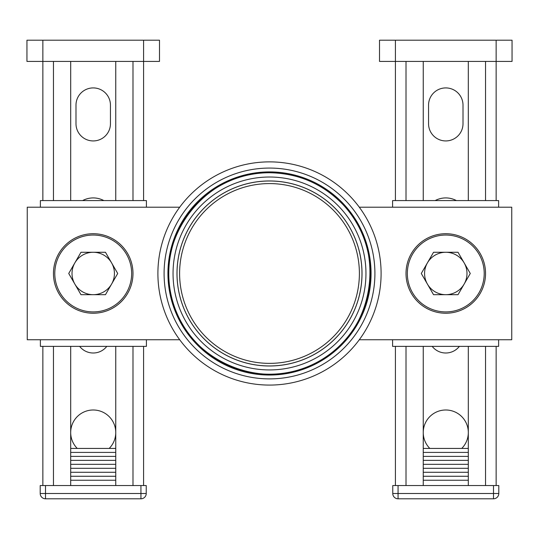 <?xml version="1.0" encoding="UTF-8"?>
<svg xmlns="http://www.w3.org/2000/svg" width="539" height="539" viewBox="0 0 539 539"><rect width="100%" height="100%" fill="white"/><g stroke="black" fill="none" stroke-linecap="round" stroke-linejoin="round"><path stroke-width="0.81" d="M143.583 61.412L143.583 200.575L143.583 61.412L159.49 61.412L159.49 40.203L143.583 40.203L143.583 61.412L42.857 61.412L42.857 200.575L42.857 40.203L143.583 40.203M42.857 40.203L26.95 40.203L26.95 61.412L42.857 61.412M159.49 40.203L159.49 61.412M75.992 123.707L75.992 105.152A17.228 17.228 0 0 1 93.22 87.918A17.228 17.228 0 0 1 110.448 105.152L110.448 123.707A17.228 17.228 0 0 1 93.22 140.935A17.228 17.228 0 0 1 75.992 123.707M82.615 200.575A22.53 22.53 0 0 1 103.825 200.575M106.803 346.375A17.228 17.228 0 0 1 79.637 346.375M77.259 448.428A22.53 22.53 0 0 1 84.616 411.702A22.53 22.53 0 0 1 109.181 448.428M115.75 61.412L115.75 200.575M115.75 346.375L115.75 485.545L132.985 485.545L132.985 346.375M143.583 346.375L143.583 485.545L143.583 346.375M42.857 346.375L42.857 485.545L42.857 346.375M70.69 346.375L70.69 485.545L53.455 485.545L53.455 346.375M70.69 61.412L70.69 200.575M70.69 452.41L115.75 452.41M70.69 448.428L115.75 448.428M70.69 480.242L115.75 480.242M70.69 476.267L115.75 476.267M70.69 472.285L115.75 472.285M70.69 468.31L115.75 468.31M70.69 464.335L115.75 464.335M70.69 460.36L115.75 460.36M70.69 456.385L115.75 456.385M140.935 498.797L140.935 493.495L45.505 493.495L45.505 498.797L140.935 498.797A5.302 5.302 0 0 0 146.237 493.495L146.237 485.545L40.203 485.545L40.203 493.495A5.302 5.302 0 0 0 45.505 498.797A5.302 5.302 0 0 1 40.203 493.495L40.203 485.545M45.505 485.545L45.505 493.495L40.203 493.495M146.237 493.495L140.935 493.495L140.935 485.545M131.657 273.475A38.437 38.437 0 0 1 74.005 306.765A38.437 38.437 0 0 1 74.005 240.192A38.437 38.437 0 0 1 131.657 273.475M132.985 273.475A39.765 39.765 0 0 0 93.22 233.717A39.765 39.765 0 0 0 53.455 273.475A39.765 39.765 0 0 0 93.22 313.24A39.765 39.765 0 0 0 132.985 273.475M40.385 207.205L40.385 200.575L146.413 200.575L146.413 207.205M40.385 339.745L40.385 346.375L146.413 346.375L146.413 339.745M395.417 200.575L395.417 61.412L379.51 61.412L379.51 40.203L395.417 40.203L395.417 61.412L496.143 61.412L496.143 200.575L496.143 40.203L395.417 40.203M496.143 40.203L512.05 40.203L512.05 61.412L496.143 61.412M463.008 123.707L463.008 105.152A17.228 17.228 0 0 0 445.78 87.918A17.228 17.228 0 0 0 428.552 105.152L428.552 123.707A17.228 17.228 0 0 0 445.78 140.935A17.228 17.228 0 0 0 463.008 123.707M456.385 200.575A22.53 22.53 0 0 0 435.175 200.575M432.197 346.375A17.228 17.228 0 0 0 459.363 346.375M461.741 448.428A22.53 22.53 0 0 0 454.384 411.702A22.53 22.53 0 0 0 429.819 448.428M423.25 61.412L423.25 200.575M423.25 346.375L423.25 485.545L406.015 485.545L406.015 346.375M395.417 346.375L395.417 485.545M496.143 346.375L496.143 485.545L496.143 346.375M468.31 61.412L468.31 200.575M468.31 346.375L468.31 485.545L485.545 485.545L485.545 346.375M407.343 273.475A38.437 38.437 0 0 0 464.995 306.765A38.437 38.437 0 0 0 464.995 240.192A38.437 38.437 0 0 0 407.343 273.475M485.545 273.475A39.765 39.765 0 0 1 445.78 313.24A39.765 39.765 0 0 1 406.015 273.475A39.765 39.765 0 0 1 445.78 233.717A39.765 39.765 0 0 1 485.545 273.475M498.615 207.205L498.615 200.575L392.587 200.575L392.587 207.205M498.615 339.745L498.615 346.375L392.587 346.375L392.587 339.745M468.31 448.428L423.25 448.428M468.31 452.41L423.25 452.41M468.31 480.242L423.25 480.242M468.31 476.267L423.25 476.267M468.31 472.285L423.25 472.285M468.31 468.31L423.25 468.31M468.31 464.335L423.25 464.335M468.31 460.36L423.25 460.36M468.31 456.385L423.25 456.385M398.065 498.797A5.302 5.302 0 0 1 392.763 493.495L392.763 485.545L498.797 485.545L498.797 493.495A5.302 5.302 0 0 1 493.495 498.797L398.065 498.797L398.065 493.495L493.495 493.495L493.495 498.797M493.495 485.545L493.495 493.495L498.797 493.495M392.763 493.495L398.065 493.495L398.065 485.545M167.932 273.475A101.568 101.568 0 0 0 269.5 375.043A101.568 101.568 0 0 0 371.068 273.475A101.568 101.568 0 0 0 269.5 171.907A101.568 101.568 0 0 0 167.932 273.475M268.119 172.756A100.732 100.732 0 0 0 258.605 173.336A100.732 100.732 0 0 1 268.119 172.756M228.698 181.38A100.732 100.732 0 0 0 221.738 184.789A100.732 100.732 0 0 1 228.698 181.38M190.759 210.655A100.732 100.732 0 0 1 197.052 203.493A100.732 100.732 0 0 0 190.759 210.655A100.732 100.732 0 0 1 193.636 207.205L193.636 207.205M189.068 212.831A100.732 100.732 0 0 0 183.698 220.707A100.732 100.732 0 0 1 189.068 212.831A100.732 100.732 0 0 0 183.698 220.707M171.719 249.267A100.732 100.732 0 0 0 170.149 256.86A100.732 100.732 0 0 1 171.719 249.267A100.732 100.732 0 0 0 170.149 256.86M169.798 287.826A100.732 100.732 0 0 0 171.597 297.191A100.732 100.732 0 0 1 169.798 287.826A100.732 100.732 0 0 0 171.597 297.191M172.285 299.859A100.732 100.732 0 0 0 175.215 308.935A100.732 100.732 0 0 1 172.285 299.859A100.732 100.732 0 0 0 175.215 308.935M190.442 335.898A100.732 100.732 0 0 0 195.475 341.793A100.732 100.732 0 0 1 190.442 335.898A100.732 100.732 0 0 0 193.636 339.745L193.636 339.745M219.73 361.056A100.732 100.732 0 0 0 228.233 365.368A100.732 100.732 0 0 1 219.73 361.056M230.766 366.459A100.732 100.732 0 0 0 239.727 369.707A100.732 100.732 0 0 1 230.766 366.459M270.369 374.201A100.732 100.732 0 0 0 278.117 373.837A100.732 100.732 0 0 1 270.369 374.201M308.193 366.48A100.732 100.732 0 0 0 316.817 362.403A100.732 100.732 0 0 1 308.193 366.48M319.229 361.076A100.732 100.732 0 0 0 327.288 355.983A100.732 100.732 0 0 1 319.229 361.076M349.622 334.524A100.732 100.732 0 0 0 354.083 328.184A100.732 100.732 0 0 1 349.622 334.524M366.702 299.9A100.732 100.732 0 0 0 368.764 290.595A100.732 100.732 0 0 1 366.702 299.9M369.195 287.873A100.732 100.732 0 0 0 370.111 278.38A100.732 100.732 0 0 1 369.195 287.873M366.843 247.583A100.732 100.732 0 0 0 364.566 240.172A100.732 100.732 0 0 1 366.843 247.583M349.959 212.871A100.732 100.732 0 0 0 343.869 205.534A100.732 100.732 0 0 1 349.959 212.871M340.338 201.862A100.732 100.732 0 0 0 338.762 200.34A100.732 100.732 0 0 1 340.338 201.862M275.402 172.918A100.732 100.732 0 0 0 273.212 172.81A100.732 100.732 0 0 1 275.402 172.918M176.987 273.475A92.513 92.513 0 0 0 269.5 365.988A92.513 92.513 0 0 0 362.013 273.475A92.513 92.513 0 0 0 269.5 180.963A92.513 92.513 0 0 0 176.987 273.475A92.513 92.513 0 0 0 315.76 353.597A92.513 92.513 0 0 0 315.76 193.36A92.513 92.513 0 0 0 176.987 273.475M157.9 273.475A111.6 111.6 0 0 0 269.5 385.075A111.6 111.6 0 0 0 381.1 273.475A111.6 111.6 0 0 0 269.5 161.875A111.6 111.6 0 0 0 157.9 273.475A111.6 111.6 0 0 0 269.5 385.075A111.6 111.6 0 0 0 381.1 273.475A111.6 111.6 0 0 0 269.5 161.875A111.6 111.6 0 0 0 157.9 273.475M269.5 168.067A105.408 105.408 0 0 0 164.092 273.475A105.408 105.408 0 0 0 269.5 378.89A105.408 105.408 0 0 0 374.908 273.475A105.408 105.408 0 0 0 269.5 168.067M177.021 273.475A92.479 92.479 0 0 1 315.739 193.386A92.479 92.479 0 0 1 315.739 353.564A92.479 92.479 0 0 1 177.021 273.475M179.602 273.475A89.898 89.898 0 0 1 314.446 195.623A89.898 89.898 0 0 1 314.446 351.327A89.898 89.898 0 0 1 179.602 273.475M179.709 207.205L27.253 207.205L27.253 339.745L179.709 339.745M359.291 207.205L511.747 207.205L511.747 339.745L359.291 339.745M421.289 273.475L433.538 252.272L445.78 252.272A21.21 21.21 0 0 1 464.146 262.87L470.264 273.475L464.146 284.08L458.022 294.685L445.78 294.685A21.21 21.21 0 0 1 427.414 284.08L421.289 273.475M433.538 294.685L427.414 284.08A21.21 21.21 0 0 1 445.78 252.272L458.022 252.272L464.146 262.87A21.21 21.21 0 0 1 445.78 294.685L433.538 294.685M68.736 273.475L80.978 252.272L93.22 252.272A21.21 21.21 0 0 1 111.586 262.87L117.711 273.475L105.462 294.685L93.22 294.685A21.21 21.21 0 0 1 74.854 284.08L68.736 273.475M80.978 294.685L74.854 284.08A21.21 21.21 0 0 1 93.22 252.272L105.462 252.272L111.586 262.87A21.21 21.21 0 0 1 93.22 294.685L80.978 294.685M132.985 61.412L132.985 200.575M53.455 61.412L53.455 200.575M406.015 61.412L406.015 200.575M485.545 61.412L485.545 200.575M168.768 273.475A100.732 100.732 0 0 0 269.5 374.207A100.732 100.732 0 0 0 370.232 273.475A100.732 100.732 0 0 0 269.5 172.743A100.732 100.732 0 0 0 168.768 273.475M269.5 177.021A96.461 96.461 0 0 0 185.962 321.702A96.461 96.461 0 0 0 353.038 321.702A96.461 96.461 0 0 0 269.5 177.021M269.5 172.743C206.134 170.479 153.979 237.712 171.934 298.525C185.504 360.47 263.584 394.258 318.03 361.75C374.652 333.203 387.959 249.166 342.932 204.524C322.834 183.812 298.357 173.221 269.5 172.743"/></g></svg>
